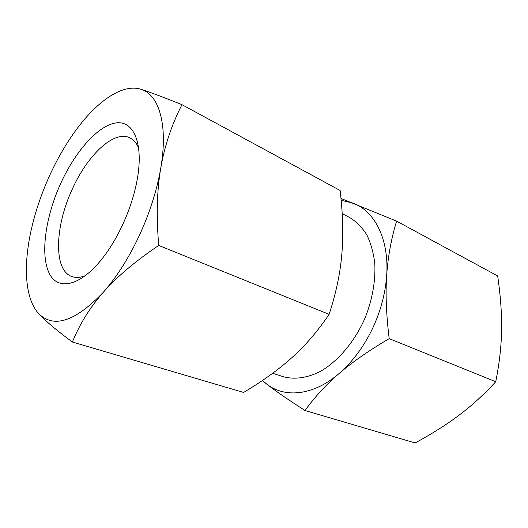 <?xml version="1.0" encoding="UTF-8"?>
<svg xmlns="http://www.w3.org/2000/svg" width="528" height="528" viewBox="0 0 528 528"><rect width="100%" height="100%" fill="white"/><g stroke="black" fill="none" stroke-linecap="round" stroke-linejoin="round"><path stroke-width="0.79" d="M85.708 275.53C80.553 277.622 75.992 277.979 72.026 276.593C53.249 270.521 54.793 226.472 72.29 189.176C87.476 155.074 114.061 129.743 129.895 137.854C133.67 139.702 136.627 143.194 138.765 148.322M122.786 224.42C129.789 209.095 134.64 193.934 137.333 178.939C143.781 142.263 133.082 119.711 115.203 123.064C97.291 126.271 75.016 151.939 60.667 183.513C45.401 217.067 40.009 255.262 49.414 273.649C58.634 292.208 83.523 285.358 106.451 252.978C112.477 244.438 117.922 234.92 122.786 224.42M181.955 104.669L340.118 190.489C342.91 213.959 343.477 235.171 341.834 254.12C340.303 273.035 336.065 293.106 329.116 314.351C317.711 331.195 305.422 345.51 292.255 357.311C279.121 369.224 262.904 380.939 243.619 392.443L72.382 342.025C79.728 323.968 90.077 307.342 103.429 292.149C116.642 277.015 135.069 261.446 158.71 245.441C156.262 215.794 156.948 190.021 160.763 168.135C164.525 146.117 171.587 124.964 181.955 104.669C163.548 97.277 149.899 92.156 141.009 89.298C158.941 94.525 168.28 124.694 160.763 168.135C156.935 190.232 149.82 212.645 139.405 235.369C128.825 257.948 116.833 276.877 103.429 292.149C75.161 321.684 53.506 328.746 38.458 313.335C25.007 298.742 23.173 265.861 31.172 230.142C35.244 211.979 41.323 193.961 49.394 176.095C57.512 158.242 66.891 142.217 77.537 128.02C98.465 100.129 123.143 83.483 141.009 89.298M341.161 200.303L353.192 203.135C374.689 211.147 389.228 239.263 386.687 275.425C387.895 257.07 391.202 238.973 396.601 221.133L497.68 275.972C500.551 295.772 501.844 313.771 501.567 329.98C501.356 346.15 499.415 363.403 495.733 381.724C483.866 394.594 471.735 405.682 459.347 414.975C446.972 424.34 432.241 433.666 415.16 442.952L304.999 410.513C314.668 397.089 326.04 384.747 339.121 373.487C352.097 362.254 368.788 350.638 389.195 338.646C386.265 314.761 385.427 293.687 386.687 275.425C385.394 293.819 380.464 311.956 371.897 329.842C363.125 347.602 352.202 362.149 339.121 373.487C313.414 395.776 284.546 398.363 266.508 383.948L262.489 380.45M272.646 373.283L283.246 376.695C294.538 379.804 307.553 378.022 320.846 371.144C338.534 360.815 355.034 341.141 365.297 317.48C372.412 299.086 375.586 281.193 374.814 263.802C373.54 252.905 370.88 243.263 366.821 234.874C362.069 227.377 356.341 221.588 349.642 217.503L342.19 213.635M396.601 221.133L340.982 198.462M262.271 380.602L266.508 383.948C275.715 391.109 288.545 399.967 304.999 410.513M389.195 338.646L495.733 381.724M38.458 313.335C45.111 320.681 56.423 330.244 72.382 342.025M158.71 245.441L329.116 314.351"/></g></svg>
